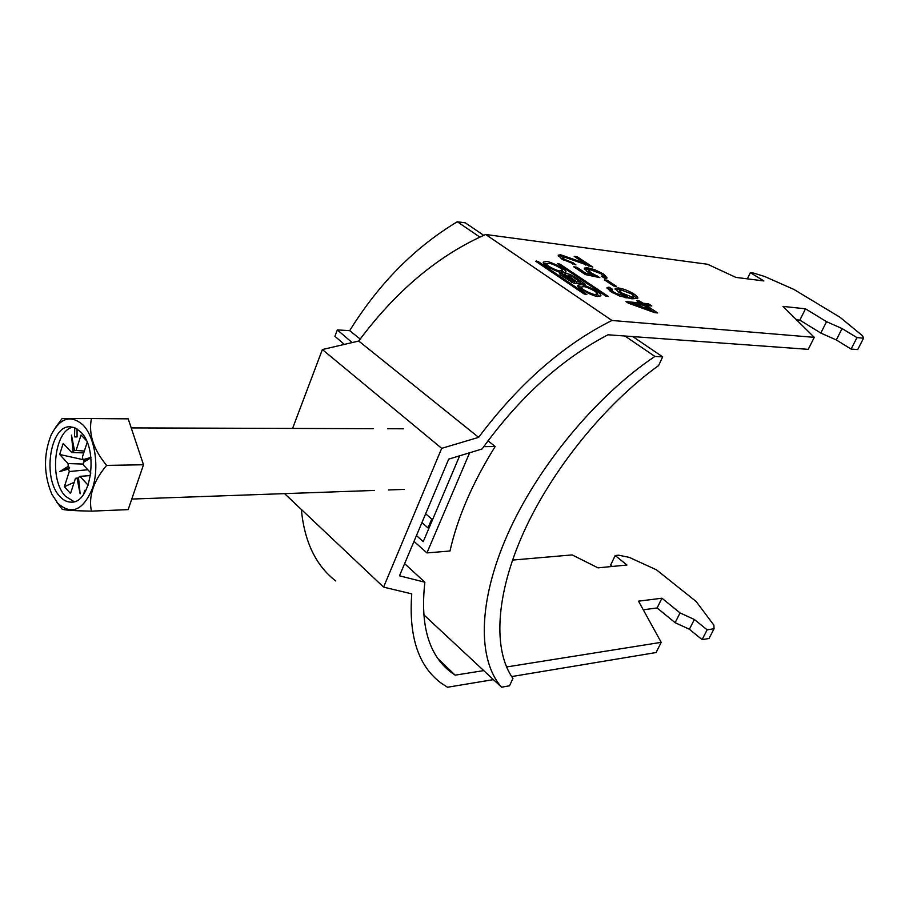 <?xml version="1.0" encoding="UTF-8"?>
<svg xmlns="http://www.w3.org/2000/svg" width="909" height="909" viewBox="0 0 909 909"><rect width="100%" height="100%" fill="white"/><g stroke="black" fill="none" stroke-linecap="round" stroke-linejoin="round"><path stroke-width="1.36" d="M546.32 261.599L543.457 262.031C540.662 264.314 560.83 273.859 562.955 272.791L565.728 272.359C568.5 270.075 548.502 260.599 546.32 261.599M546.934 263.86L543.809 263.565M560.137 270.893L562.205 270.587C564.046 268.973 550.684 262.837 549.093 263.462L546.991 263.78C545.127 265.383 558.581 271.552 560.137 270.893M595.065 294.414C593.543 295.164 579.59 288.676 581.567 287.028L583.589 286.687C585.146 285.949 599.008 292.414 597.043 294.062L595.065 294.414M578.283 286.755L581.544 287.074M597.02 294.118L599.44 296.402M580.703 284.744C582.839 283.585 603.587 293.562 600.656 295.902L597.997 296.379C595.929 297.595 574.999 287.551 577.965 285.21L580.703 284.744M284.585 493.632L383.575 587.123L441.694 448.342L322.365 349.556L292.573 428.434M538.185 261.542L535.719 261.247L584.067 293.971L586.839 294.63L538.185 261.542L537.742 262.61M648.526 303.799L651.833 305.969L646.333 305.435L657.684 312.935L654.775 312.662L628.267 303.117L625.937 301.572L640.106 302.97L636.811 300.788L639.731 301.072L643.027 303.254L648.526 303.799L647.924 305.117L648.765 305.674M607.155 280.199L616.438 286.335L613.791 286.051L604.508 279.904L607.155 280.199L606.655 281.324M585.907 264.11L574.181 256.372L577.113 256.736L592.816 267.087L563.796 256.861L562.376 257.031L564.387 259.292L573.159 262.86L575.976 264.883L561.614 258.917L558.171 255.134L560.705 254.815L576.863 260.417L585.907 264.11L585.498 265.042M603.656 274.075L607.121 277.938L604.883 278.381L601.417 276.256L602.951 275.916L601.008 273.757L590.759 269.871L588.43 270.098L590.702 272.541L599.849 277.631L585.396 274.586L573.738 266.826L576.738 267.178L585.805 273.211L593.088 274.745L587.157 271.655L584.282 268.132L587.464 267.791L594.691 269.655L603.656 274.075L603.087 275.382L606.462 278.302M610.348 291.369L607.019 287.608L609.007 287.142L612.541 289.323L611.337 289.846L613.257 291.789L616.722 293.709L627.46 296.527L618.234 292.107L615.154 288.346L618.222 287.948C623.165 288.619 628.414 290.653 633.971 294.05C636.948 296.004 638.209 297.448 637.754 298.357L631.982 298.822L619.54 295.993L610.348 291.369M707.6 264.269L735.858 277.393L763.901 280.938L750.323 272.666L753.743 273.12L764.549 276.45L794 289.482L839.961 317.241L862.596 335.819L863.55 338.182L856.971 337.614L842.086 328.558L826.554 321.672L805.488 308.81L782.956 306.39L814.271 337.353L611.927 320.468L485.679 234.488L707.6 264.269M605.826 296.164L557.342 263.508L560.035 264.167L608.201 296.402L605.826 296.164M565.478 274.836L559.444 273.461L560.796 275.154L573.613 283.131L585.214 284.267L574.283 276.654C570 274.2 566.943 273.245 565.091 273.814L565.182 275.518M301.333 509.449C304.435 541.832 315.923 565.682 335.796 580.999M322.365 349.556L358.737 341.034C395.96 290.948 438.286 255.429 485.679 234.488M511.653 676.569L656.093 652.537L661.207 642.333L638.516 601.167L661.934 598.224L680.057 612.916L694.351 619.484L707.134 629.812L714.054 628.744L713.883 625.153L696.169 601.519L656.446 569.818L629.233 557.365L618.734 555.206L615.2 555.524L626.949 565.023L597.997 567.852L572.159 554.91L512.54 560.08M814.271 337.353L808.249 349.34L608.007 334.785C561.523 359.078 519.539 397.142 482.077 448.989L448.705 459.136L399.483 575.817L424.867 582.214C420.003 625.631 428.923 655.787 451.625 672.705L440.763 662.309M441.694 448.342L478.623 437.354C519.016 383.643 563.444 344.681 611.927 320.468M383.575 587.123L411.754 593.872C408.607 636.368 418.356 666.081 441.024 683.011L447.467 687.249L493.405 679.614M661.207 642.333L506.552 666.967M483.736 670.603L455.182 675.148L451.625 672.705M615.2 555.524L610.643 565.057L612.348 566.443M643.265 609.791L657.105 607.951L675.137 622.699L689.386 629.255L702.112 639.629L709.031 638.504L714.054 628.744M863.55 338.182L857.698 349.567L851.097 349.067L836.303 339.943L820.816 333.069L799.863 320.138L796.523 319.809M455.182 675.148L438.115 658.82M358.737 341.034L478.623 437.354M404.619 563.637L424.867 582.214M576.579 257.951L577.113 256.736M585.873 264.178L588.918 266.189M562.319 257.179L562.114 259.235M563.932 260.36L564.387 259.292M572.625 264.11L573.159 262.86M558.296 256.099L560.149 256.122L560.705 254.815M560.149 256.122L563.387 256.827M576.454 261.349L576.863 260.417M588.35 270.268L588.1 272.245M590.305 273.45L590.702 272.541M592.793 275.404L596.406 276.881L596.986 275.575M576.192 268.45L576.738 267.178M585.248 274.484L585.805 273.211M585.362 274.563L592.509 276.063L593.088 274.745M584.317 269.109L586.884 269.098L587.464 267.791M586.884 269.098L590.714 269.871M594.27 270.632L594.691 269.655M607.11 288.573L608.416 288.471L609.007 287.142M608.416 288.471L611.178 290.176M610.837 290.96L611.337 289.846M610.734 291.187L611.075 291.834M612.78 292.857L613.257 291.789M616.302 294.652L616.722 293.709M624.688 297.573L626.858 297.857L627.46 296.527M615.177 289.323L617.631 289.278L618.222 287.948M617.631 289.278L621.779 290.13M633.403 295.323L633.971 294.05M633.55 295.482L637.141 298.754M621.37 293.937L621.79 292.982L631.812 296.97L633.914 296.607L631.619 293.937L621.54 290.096L619.415 290.357L619.165 292.698M627.13 297.266L631.21 298.3L633.323 297.936L633.914 296.607M631.21 298.3L631.812 296.97M619.415 290.357L621.79 292.982M645.765 306.708L646.333 305.435M650.605 310.003L654.48 312.56M628.596 303.242L639.504 304.299L640.106 302.97M639.152 302.333L639.731 301.072M640.084 303.038L642.424 304.583L643.027 303.254M642.424 304.583L647.924 305.117M650.639 309.935L643.424 305.163L635.175 304.356L650.639 309.935L650.151 311.003M634.687 305.435L635.175 304.356M657.105 607.951L661.934 598.224M680.057 612.916L675.137 622.699M689.386 629.255L694.351 619.484M707.134 629.812L702.112 639.629M750.323 272.666L747.368 278.847M856.971 337.614L851.097 349.067M842.086 328.558L836.303 339.943M820.816 333.069L826.554 321.672M805.488 308.81L799.863 320.138M564.512 272.836L562.16 270.677M571.75 281.233L563.694 275.427L567.523 276.609L574.908 281.585L571.75 281.233L571.307 282.245M574.204 283.199L574.908 281.585M572.738 276.904L568.273 275.529L569.045 276.484L576.942 281.801L580.635 282.21L572.738 276.904M574.408 282.733L575.272 283.313M576.238 283.415L576.942 281.801M579.931 283.813L580.635 282.21M568 276.143L565.364 275.586M581.271 283.96L580.192 283.233M563.319 276.291L561.557 275.666M85.605 490.974L84.685 490.315L83.742 494.03M57.699 503.2C71.481 515.448 83.071 510.54 92.434 488.463C99.57 467.351 94.99 437.115 82.958 424.935C70.822 414.504 60.255 417.754 51.256 434.661C43.405 454.477 43.598 474.316 51.813 494.166L57.699 503.2M55.449 427.537L62.073 418.606L91.445 418.549C88.355 433.888 93.422 449.501 106.626 465.385C93.445 481.066 88.378 496.314 91.411 511.142C73.493 510.778 63.71 510.097 62.062 509.097L56.79 502.132M80.696 431.934L75.708 428.162L70.402 426.798C49.972 424.833 42.064 478.611 59.88 496.45C63.335 500.245 67.073 502.143 71.118 502.132C91.309 503.847 99.001 448.921 80.696 431.934M72.993 427.15C54.165 430.264 48.916 479.713 65.448 496.269L74.118 501.688M83.56 464.056L68.095 463.59L59.653 454.466L83.06 459.647L82.367 457.136L87.173 442.365M90.548 475.566L79.912 476.35L88.128 485.213M83.742 452.909L71.675 452.477L63.187 443.41L59.653 454.466M90.911 457.386L83.06 459.681L84.446 461.011L83.458 462.363L83.56 465.181L90.9 473.021M84.344 451.046L76.083 450.455L81.071 435.002L86.378 440.558M87.843 469.748L69.266 471.544L64.369 486.701L74.163 482.349M89.23 475.657L90.627 475.043M77.685 478.066L75.481 478.282L70.538 493.496L64.369 486.701M74.765 427.73L74.515 436.877L77.06 436.911L77.06 428.923M75.481 478.282L77.038 478.179L80.128 493.803L78.515 477.532L79.912 476.35M68.095 463.59L68.198 466.374L59.778 471.555L68.584 469.021L69.266 471.544M76.083 450.455L74.527 450.591L71.459 435.127L73.061 451.273L71.675 452.477M83.458 462.363L90.957 457.772M68.584 469.021L69.595 467.669L68.198 466.374M78.549 477.895L77.038 478.179M73.061 451.273L74.527 450.591M91.411 511.142L128.146 509.631L143.497 464.76L128.203 418.844L91.445 418.549M106.626 465.385L143.497 464.76M84.446 461.011L90.945 457.659M69.595 467.669L59.778 471.555M77.06 436.877L74.515 436.877M425.651 513.767L432.525 519.778L429.048 527.868L427.991 527.936L421.935 522.595M344.352 344.409L334.91 336.296L337.341 329.91L349.681 330.66C378.86 283.665 414.731 247.362 457.307 221.751L465.328 222.853L483.724 235.34M352.169 342.579L337.341 329.91M483.724 446.66L495.189 446.512L488.008 440.785M360.191 339.034L349.681 330.66M459.67 455.795L423.253 541.628L416.447 535.594M414.004 541.378L426.923 552.911L469.646 452.762M426.923 552.911L449.989 551.013C457.534 517.482 472.6 482.656 495.189 446.512M501.575 687.215C477.577 660.059 477.611 601.94 507.745 534.06C537.867 466.283 596.611 395.449 654.889 356.43L662.661 356.851L658.616 365.543C604.655 404.448 551.604 470.112 523.391 532.913C495.223 595.793 493.121 650.537 512.937 678.466L509.529 685.795L501.575 687.215L423.685 614.677M457.307 221.751L479.827 237.09M624.949 336.012L654.889 356.43M431.741 519.096L427.991 527.936M662.661 356.851L632.823 336.591M558.262 264.292L558.558 263.587M559.592 265.189L560.035 264.167M536.378 261.69L536.685 260.94M563.921 277.256L564.353 276.245M568.659 277.37L569.045 276.484M573.852 277.654L574.283 276.654M584.419 284.301L584.703 283.642M561.364 272.53L562.205 270.587M581.567 287.028L580.692 289.028M602.951 275.916L602.508 276.927M611.348 289.789L610.814 290.994M597.043 294.062L596.156 296.084M546.161 265.723L546.991 263.78M567.739 276.756L568.239 275.597M563.137 276.734L563.671 275.484M404.164 489.394L388.495 489.951M374.201 490.451L131.76 499.052M403.641 428.787L387.518 428.73M373.224 428.684L131.226 427.912"/></g></svg>
